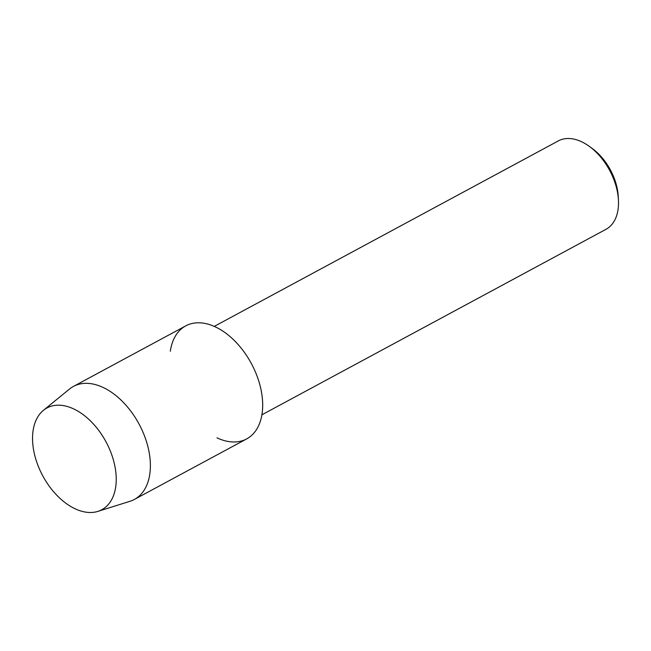 <?xml version="1.0" encoding="UTF-8"?>
<svg xmlns="http://www.w3.org/2000/svg" width="651" height="651" viewBox="0 0 651 651"><rect width="100%" height="100%" fill="white"/><g stroke="black" fill="none" stroke-linecap="round" stroke-linejoin="round"><path stroke-width="0.98" d="M73.693 408.918A57.801 35.903 -118.3 0 0 32.55 439.189A57.801 35.903 -118.3 0 0 75.085 508.773A57.801 35.903 -118.3 0 0 116.228 478.493A57.801 35.903 -118.3 0 0 73.693 408.918A57.801 35.903 -118.3 0 0 43.405 410.342A57.801 35.903 -118.3 0 0 36.269 460.639A57.801 35.903 -118.3 0 0 75.085 508.773A57.801 35.903 -118.3 0 0 97.878 511.385A57.801 35.903 -118.3 0 0 114.291 463.422A57.801 35.903 -118.3 0 0 73.693 408.918M216.986 437.846A64.205 39.882 -118.3 0 0 262.687 404.222A64.205 39.882 -118.3 0 0 215.44 326.932A64.205 39.882 -118.3 0 0 170.31 351.263M261.914 414.801L605.991 229.315A50.217 31.191 -118.3 0 0 618.45 200.329A50.217 31.191 -118.3 0 0 589.391 146.426A50.217 31.191 -118.3 0 0 581.555 141.731A50.217 31.191 -118.3 0 0 558.33 140.909L214.252 326.395M618.45 200.329L618.271 196.692A44.821 27.847 -118.3 0 0 592.337 148.574L589.391 146.426M97.878 511.385L130.005 501.286A64.205 39.882 -118.3 0 0 134.383 499.439A64.205 39.882 -118.3 0 0 147.321 444.47A64.205 39.882 -118.3 0 0 103.143 387.467A64.205 39.882 -118.3 0 0 73.449 386.409A64.205 39.882 -118.3 0 0 69.502 389.054L43.405 410.342M134.383 499.439L246.68 438.904A64.205 39.882 -118.3 0 0 259.619 383.935A64.205 39.882 -118.3 0 0 215.44 326.932A64.205 39.882 -118.3 0 0 185.747 325.874L73.449 386.409"/></g></svg>
